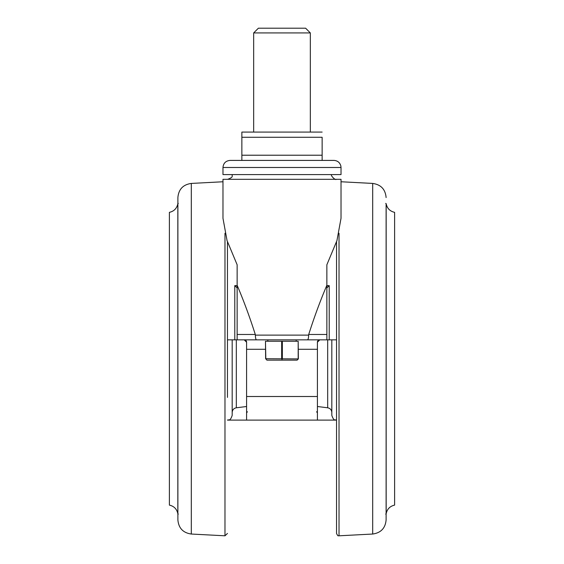 <?xml version="1.0" encoding="UTF-8"?>
<svg xmlns="http://www.w3.org/2000/svg" width="564" height="564" viewBox="0 0 564 564"><rect width="100%" height="100%" fill="white"/><g stroke="black" fill="none" stroke-linecap="round" stroke-linejoin="round"><path stroke-width="0.85" d="M326.859 285.306L326.859 339.845L307.472 339.845C308.177 339.591 308.557 338.019 308.628 335.122L308.712 334.473C314.211 317.187 320.26 300.795 326.859 285.306L326.859 264.791L336.941 240.595L341.023 218.317L341.023 179.303L222.977 179.303L222.977 218.317L227.059 240.595L237.141 264.791L237.141 334.473L255.288 334.473C249.789 317.187 243.74 300.795 237.141 285.306M307.472 339.845L256.528 339.845C255.823 339.591 255.443 338.019 255.372 335.122L308.628 335.122M256.528 339.845L237.141 339.845L237.141 334.473M232.185 339.845L232.185 415.393C230.013 421.752 228.843 419.256 227.461 420.117L246.588 420.117L246.588 396.506L317.412 396.506L317.412 420.117L336.539 420.117C335.122 419.158 334.142 421.95 331.815 415.393L331.815 339.845M227.461 397.401L227.461 241.836L227.461 397.401M336.539 241.836L336.539 533.445C338.456 537.429 338.294 535.081 339.02 535.8L339.02 233.263M191.309 183.427L191.309 534.038C183.096 532.867 178.619 528.151 177.886 519.888L177.886 197.569C178.619 189.307 183.096 184.597 191.309 183.427L222.977 181.763M386.114 203.618L386.114 519.888C385.381 528.151 380.904 532.867 372.691 534.038L339.02 535.8M177.829 203.78L177.829 513.684C176.828 509.038 174.015 506.176 169.383 505.111L169.383 212.353C174.015 211.281 176.828 208.426 177.829 203.78L178.294 203.378M386.171 513.684L386.171 203.78C387.172 208.426 389.985 211.281 394.617 212.353L394.617 505.111C389.985 506.176 387.172 509.038 386.171 513.684L385.705 514.079M230.063 160.409L333.937 160.409C337.512 160.641 339.81 162.474 340.839 165.894L341.023 167.494L222.977 167.494C223.393 163.193 225.755 160.832 230.063 160.409M222.977 167.494L222.977 174.579L341.023 174.579L341.023 167.494M296.163 341.262L296.163 339.845M267.837 341.262L267.837 339.845M253.666 32.923L258.39 28.2L305.61 28.2L310.334 32.923L253.666 32.923L253.666 132.082M310.334 32.923L310.334 132.082M322.136 160.409L322.136 155.22L241.864 155.22L241.864 132.082L241.864 137.278L322.136 137.278L322.136 160.409L241.864 160.409L241.864 155.22L241.864 160.409M241.864 132.082L322.136 132.082M298.356 358.901L297.108 360.149L266.892 360.149L265.82 358.732L298.356 358.901L298.18 341.262L298.18 358.732M265.82 358.732L265.475 341.262L265.644 358.901M282 358.901L282 360.149M281.655 358.732L281.655 341.262L298.18 341.262M265.82 341.262L281.655 341.262M282.345 358.732L282.345 341.262M237.141 287.901L234.779 285.631L237.141 285.631M255.288 334.473L255.372 335.122M326.859 287.901L329.221 285.631L329.221 287.901M237.141 339.845L227.461 339.845M326.859 285.631L329.221 285.631L329.221 339.845L326.859 339.845M329.221 339.845L336.539 339.845M317.412 342.207A2.362 2.362 0 0 1 319.774 339.845L317.412 342.207L317.412 396.506M244.226 339.845A2.362 2.362 0 0 1 246.588 342.207L244.226 339.845M265.475 349.285L246.588 349.285L246.588 342.207M246.588 349.285L246.588 396.506M317.412 420.117L246.588 420.117M236.323 339.845L236.323 407.793C233.771 408.315 232.389 409.88 232.185 412.481M317.412 406.51L327.677 407.793L327.677 339.845M191.309 534.038L224.98 535.8L224.98 233.263M341.023 181.763L372.691 183.427L372.691 534.038M308.712 334.473L326.859 334.473M234.779 339.845L234.779 285.631M317.412 349.285L298.525 349.285M232.417 174.579C231.353 176.067 234.455 176.807 227.701 179.303M327.677 407.793C330.229 408.315 331.611 409.88 331.815 412.481M372.691 183.427C380.904 184.597 385.381 189.307 386.114 197.569M386.171 203.78L385.705 203.378M331.583 174.579C330.236 175.305 335.439 180.649 336.299 179.303M316.545 411.776L317.412 412.721M247.455 411.776L246.588 412.721M224.98 535.8L227.461 533.445M246.588 406.51L236.323 407.793M177.829 513.684L178.294 514.079"/></g></svg>
